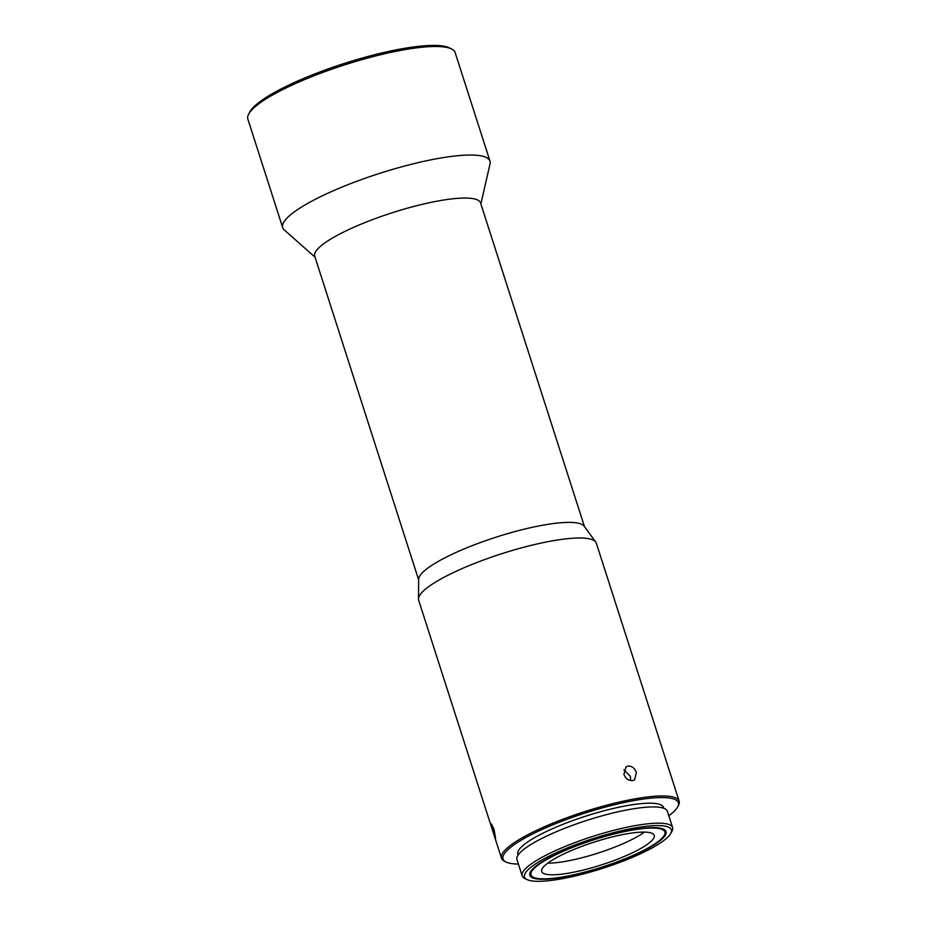 <?xml version="1.0" encoding="UTF-8"?>
<svg xmlns="http://www.w3.org/2000/svg" width="927" height="927" viewBox="0 0 927 927"><rect width="100%" height="100%" fill="white"/><g stroke="black" fill="none" stroke-linecap="round" stroke-linejoin="round"><path stroke-width="1.39" d="M584.485 526.675L480.545 202.909A87.08 17.625 162.2 0 0 418.39 205.273A87.08 17.625 162.2 0 0 327.671 241.008A87.08 17.625 162.2 0 0 314.716 256.153L418.668 579.908M480.87 203.917L490.047 163.847A108.853 22.039 162.2 0 0 489.977 161.101A108.853 22.039 162.2 0 0 412.283 164.056A108.853 22.039 162.2 0 0 298.9 208.726A108.853 22.039 162.2 0 0 282.7 227.648A108.853 22.039 162.2 0 0 284.253 229.919L315.041 257.161M489.977 161.101L455.134 52.549A108.853 22.039 162.2 0 0 451.495 48.922A108.853 22.039 162.2 0 0 366.837 58.274A108.853 22.039 162.2 0 0 264.044 100.174A108.853 22.039 162.2 0 0 248.703 114.033A108.853 22.039 162.2 0 0 247.857 119.096L282.7 227.648M451.495 48.922L449.224 47.822A106.987 21.657 162.2 0 0 366.014 56.999A106.987 21.657 162.2 0 0 264.983 98.181A106.987 21.657 162.2 0 0 249.896 111.808L248.703 114.033M668.831 815.795A92.051 18.633 162.2 0 0 677.625 806.965L678.425 805.482A93.303 18.888 162.2 0 0 679.143 801.148L596.328 543.187A93.303 18.888 162.2 0 0 595.737 542.04L584.126 526.165A87.08 17.625 162.2 0 0 519.804 530.29A87.08 17.625 162.2 0 0 431.808 565.343A87.08 17.625 162.2 0 0 418.68 579.294L418.471 598.958A93.303 18.888 162.2 0 0 418.656 600.232L501.484 858.193A93.303 18.888 162.2 0 0 504.589 861.299L506.107 862.029A92.051 18.633 162.2 0 0 518.402 864.091M595.737 542.04A93.303 18.888 162.2 0 0 555.516 540.314A93.303 18.888 162.2 0 0 432.538 584.01A93.303 18.888 162.2 0 0 418.471 598.958M493.349 832.747L495.609 838.529L494.033 829.236L491.183 823.628L493.349 832.747M679.143 801.148A93.303 18.888 162.2 0 0 638.344 798.274A93.303 18.888 162.2 0 0 515.366 841.971A93.303 18.888 162.2 0 0 501.484 858.193M623.917 774.474C625.76 778.784 628.68 780.824 632.666 780.592L634.566 779.862L636.409 772.423C634.682 768.043 631.878 765.934 628.008 766.084L626.061 766.838L623.917 774.474M677.625 806.965A92.051 18.633 162.2 0 0 621.345 803.13A92.051 18.633 162.2 0 0 516.733 842.967A92.051 18.633 162.2 0 0 506.107 862.029M623.848 769.827L630.406 776.351L630.58 780.557M663.802 808.298L663.535 807.44A76.501 15.492 162.2 0 0 608.923 809.526A76.501 15.492 162.2 0 0 529.224 840.916A76.501 15.492 162.2 0 0 517.845 854.219L518.112 855.065M670.789 833.454L671.994 831.229A78.992 15.991 162.2 0 0 672.608 827.556L667.394 811.322A78.992 15.991 162.2 0 0 611.009 813.466A78.992 15.991 162.2 0 0 528.714 845.887A78.992 15.991 162.2 0 0 516.965 859.619L522.179 875.853A78.992 15.991 162.2 0 0 524.809 878.483L527.092 879.596A77.126 15.62 162.2 0 0 587.069 872.967A77.126 15.62 162.2 0 0 659.908 843.28A77.126 15.62 162.2 0 0 670.789 833.454A77.126 15.62 162.2 0 0 623.639 830.233A77.126 15.62 162.2 0 0 535.991 863.616A77.126 15.62 162.2 0 0 527.092 879.596M672.608 827.556A78.992 15.991 162.2 0 0 616.223 829.711A78.992 15.991 162.2 0 0 533.929 862.122A78.992 15.991 162.2 0 0 522.179 875.853M655.412 844.022A71.53 14.484 162.2 0 0 666.049 831.589A71.53 14.484 162.2 0 0 614.995 833.524A71.53 14.484 162.2 0 0 540.487 862.875A71.53 14.484 162.2 0 0 529.838 875.32A71.53 14.484 162.2 0 0 580.905 873.373A71.53 14.484 162.2 0 0 655.412 844.022M665.806 831.021A71.53 14.484 -17.8 0 1 665.122 833.744L664.323 835.227A70.29 14.229 162.2 0 0 621.357 832.295A70.29 14.229 162.2 0 0 541.484 862.713A70.29 14.229 162.2 0 0 533.373 877.278A70.29 14.229 162.2 0 0 588.042 871.241A70.29 14.229 162.2 0 0 654.416 844.184A70.29 14.229 162.2 0 0 664.323 835.227M533.373 877.278L531.855 876.536A71.53 14.484 -17.8 0 1 529.723 874.717M644.369 832.098A59.085 11.958 -17.8 0 1 641.669 833.976A59.085 11.958 -17.8 0 1 563.778 861.646A59.085 11.958 -17.8 0 1 547.776 863.118M645.424 845.656A59.085 11.958 162.2 0 0 654.207 835.389A59.085 11.958 162.2 0 0 612.029 836.988A59.085 11.958 162.2 0 0 550.476 861.241A59.085 11.958 162.2 0 0 541.692 871.507A59.085 11.958 162.2 0 0 583.871 869.908A59.085 11.958 162.2 0 0 645.424 845.656"/></g></svg>
